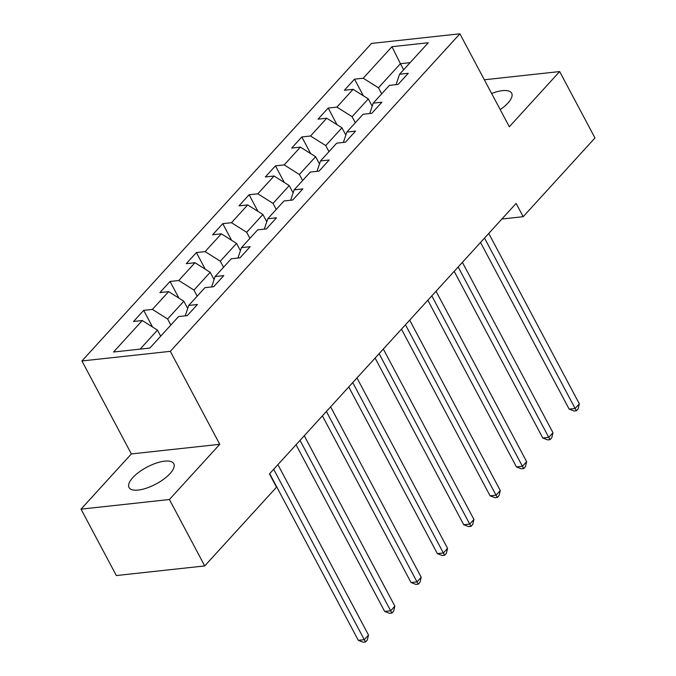<?xml version="1.0" encoding="UTF-8"?>
<svg xmlns="http://www.w3.org/2000/svg" width="676" height="676" viewBox="0 0 676 676"><rect width="100%" height="100%" fill="white"/><g stroke="black" fill="none" stroke-linecap="round" stroke-linejoin="round"><path stroke-width="1.01" d="M170.039 473.589A25.342 9.565 -28 0 0 173.783 463.719A25.342 9.565 -28 0 0 156.131 463.144A25.342 9.565 -28 0 0 132.766 477.645A25.342 9.565 -28 0 0 129.031 487.514A25.342 9.565 -28 0 0 146.675 488.08A25.342 9.565 -28 0 0 170.039 473.589M500.215 109.63A25.342 9.565 -28 0 0 507.921 103.065A25.342 9.565 -28 0 0 511.664 93.195A25.342 9.565 -28 0 0 491.629 93.499M81.027 509.146L169.414 499.513L219.759 444.309L131.364 453.934L81.027 509.146L116.331 575.555L204.718 565.922L276.518 487.185L269.462 473.901L516.118 203.425L523.173 216.7L594.973 137.972L559.669 71.563L484.329 79.768M131.364 453.934L81.931 360.967L371.504 43.433L459.891 33.8L170.327 351.334L81.931 360.967M391.962 46.703L363.249 78.205L354.528 79.151L344.388 90.263L353.109 89.317L336.893 107.104L328.173 108.05L318.033 119.17L326.753 118.216L310.537 136.003L301.817 136.949L291.677 148.069L300.397 147.114L284.182 164.902L275.462 165.857L265.322 176.968L274.042 176.022L257.826 193.801L249.106 194.756L238.966 205.867L247.686 204.921L231.471 222.708L222.75 223.655L212.61 234.775L221.331 233.82L205.115 251.607L196.395 252.554L186.263 263.674L194.975 262.719L178.76 280.506L170.039 281.461L159.908 292.573L168.628 291.626L152.404 309.405L143.684 310.36L133.552 321.472L142.273 320.525L113.551 352.019L149.861 348.064L178.582 316.571L187.303 315.616L197.434 304.504L188.714 305.451L204.938 287.663L213.658 286.717L223.79 275.597L215.069 276.552L231.293 258.764L240.014 257.818L250.145 246.698L241.425 247.653L257.649 229.865L266.361 228.919L276.501 217.799L267.78 218.745L283.996 200.966L292.716 200.011L302.856 188.9L294.136 189.846L310.352 172.067L319.072 171.112L329.212 160.001L320.492 160.947L336.707 143.16L345.428 142.214L355.568 131.093L346.847 132.048L363.063 114.261L371.783 113.314L381.923 102.194L373.203 103.149L389.418 85.362L398.139 84.407L408.279 73.295L399.558 74.242L428.28 42.749L391.962 46.703L400.412 63.705L378.45 87.787L381.678 93.854M170.834 325.063L167.614 318.996L183.83 301.209L187.7 308.484M185.241 315.844L188.714 305.451M152.404 309.405L167.614 318.996M168.628 291.626L183.83 301.209M197.189 296.156L193.97 290.089L210.185 272.31L214.055 279.585M211.596 286.945L215.069 276.552M178.76 280.506L193.97 290.089M194.975 262.719L210.185 272.31M223.545 267.257L220.317 261.19L236.541 243.402L240.411 250.686M237.944 258.038L241.425 247.653M205.115 251.607L220.317 261.19M221.331 233.82L236.541 243.402M249.9 238.358L246.672 232.29L262.896 214.503L266.767 221.787M264.299 229.139L267.78 218.745M231.471 222.708L246.672 232.29M247.686 204.921L262.896 214.503M276.256 209.459L273.028 203.391L289.252 185.604L293.122 192.888M290.655 200.24L294.136 189.846M257.826 193.801L273.028 203.391M274.042 176.022L289.252 185.604M302.611 180.551L299.384 174.484L315.608 156.705L319.478 163.981M317.01 171.341L320.492 160.947M284.182 164.902L299.384 174.484M300.397 147.114L315.608 156.705M328.967 151.652L325.739 145.585L341.955 127.798L345.833 135.082M343.366 142.433L346.847 132.048M310.537 136.003L325.739 145.585M326.753 118.216L341.955 127.798M355.322 122.753L352.095 116.686L368.31 98.899L372.189 106.183M369.721 113.534L373.203 103.149M336.893 107.104L352.095 116.686M353.109 89.317L368.31 98.899M403.64 69.772L400.412 63.705L410.138 62.64M396.077 84.635L399.558 74.242M363.249 78.205L378.45 87.787M169.414 499.513L204.718 565.922M219.759 444.309L170.327 351.334M459.891 33.8L509.324 126.767L559.669 71.563M501.888 219.024L523.173 216.7M160.702 336.175L157.474 330.108L140.135 349.12M142.273 320.525L157.474 330.108M354.528 79.151L363.367 95.781M328.173 108.05L337.011 124.688M301.817 136.949L310.656 153.587M275.462 165.857L284.309 182.486M249.106 194.756L257.953 211.385M222.75 223.655L231.598 240.293M196.395 252.554L205.242 269.192M170.039 281.461L178.886 298.091M143.684 310.36L152.531 326.99M480.526 242.447L569.158 409.124L575.124 408.473L484.523 238.07M579.349 403.842L578.132 408.879L576.442 410.729L575.124 408.473L579.349 403.842L488.748 233.44M576.442 410.729L574.051 410.991L569.158 409.124M454.179 271.346L542.803 438.023L548.768 437.372L458.167 266.969M552.993 432.741L551.777 437.778L550.087 439.637L548.768 437.372L552.993 432.741L462.392 262.339M550.087 439.637L547.695 439.899L542.803 438.023M427.824 300.245L516.447 466.93L522.421 466.279L431.812 295.868M526.638 461.64L525.421 466.685L523.731 468.536L522.421 466.279L526.638 461.64L436.037 291.238M523.731 468.536L521.34 468.798L516.447 466.93M401.468 329.144L490.092 495.829L496.066 495.178L405.456 324.767M500.282 490.548L499.065 495.584L497.375 497.435L496.066 495.178L500.282 490.548L409.681 320.137M497.375 497.435L494.984 497.697L490.092 495.829M375.112 358.052L463.736 524.728L469.71 524.077L379.101 353.675M473.935 519.447L472.71 524.483L471.02 526.334L469.71 524.077L473.935 519.447L383.326 349.044M471.02 526.334L468.629 526.596L463.736 524.728M348.757 386.951L437.38 553.627L443.355 552.976L352.745 382.574M447.58 548.346L446.354 553.382L444.664 555.241L443.355 552.976L447.58 548.346L356.97 377.943M444.664 555.241L442.273 555.495L437.38 553.627M322.401 415.85L411.025 582.526L416.999 581.875L326.39 411.473M421.224 577.245L419.999 582.289L418.309 584.14L416.999 581.875L421.224 577.245L330.615 406.842M418.309 584.14L415.917 584.402L411.025 582.526M296.046 444.749L384.669 611.434L390.644 610.783L300.034 440.372M394.868 606.152L393.643 611.188L391.953 613.039L390.644 610.783L394.868 606.152L304.259 435.741M391.953 613.039L389.562 613.301L384.669 611.434M269.69 473.648L358.314 640.333L364.288 639.682L273.679 469.279M368.513 635.051L367.288 640.087L365.598 641.938L364.288 639.682L368.513 635.051L277.904 464.64M365.598 641.938L363.206 642.2L358.314 640.333"/></g></svg>
